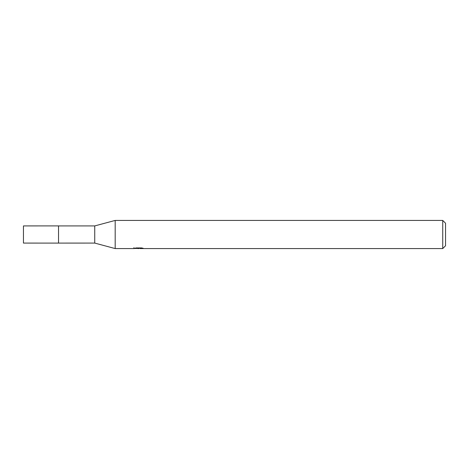 <?xml version="1.0" encoding="UTF-8"?>
<svg xmlns="http://www.w3.org/2000/svg" width="469" height="469" viewBox="0 0 469 469"><rect width="100%" height="100%" fill="white"/><g stroke="black" fill="none" stroke-linecap="round" stroke-linejoin="round"><path stroke-width="0.7" d="M133.946 247.603L133.847 248.57L115.186 248.57L94.738 243.083L58.531 243.089L58.537 225.917L94.738 225.917L115.186 220.43L442.736 220.43L445.55 223.244L445.55 245.756L442.736 248.57L140.125 248.57L140.073 247.937M94.738 243.083L94.738 225.917M115.186 248.57L115.186 220.43M140.073 248.347L137.001 248.429M138.636 248.57L137.968 248.57M442.736 248.57L442.736 220.43M133.946 248.541L139.199 248.3L134.703 248.3L136.168 247.937L141.714 247.937L143.326 248.347L140.073 248.564M139.199 247.937L139.199 248.3M58.531 243.094L58.531 225.906L23.45 225.917L23.45 243.083L58.531 243.094"/></g></svg>
